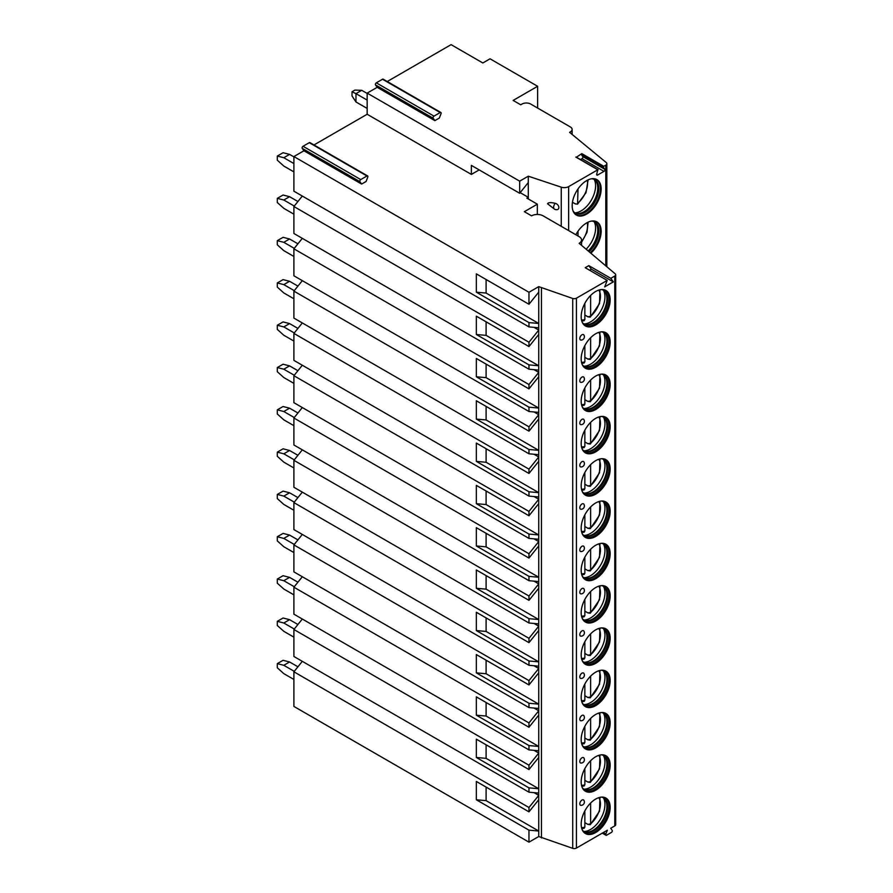 <?xml version="1.0" encoding="UTF-8"?>
<svg xmlns="http://www.w3.org/2000/svg" width="893" height="893" viewBox="0 0 893 893"><rect width="100%" height="100%" fill="white"/><g stroke="black" fill="none" stroke-linecap="round" stroke-linejoin="round"><path stroke-width="1.34" d="M313.979 144.956L367.157 114.259L471.359 174.414L479.184 169.904M361.609 184.07L359.924 181.681A1.328 0.77 -60 0 1 360.739 179.582L366.956 175.988A1.328 0.77 -60 0 1 367.615 175.932A1.328 0.77 -60 0 1 367.76 177.149L366.074 181.491L361.609 184.07L303.921 150.772L293.897 156.554L528.969 292.279L538.747 286.631L572.726 298.474A3.059 1.764 0 0 0 576.42 298.184L607.207 280.413L604.717 286.854L613.312 281.887L610.812 278.326L614.797 276.037A3.059 1.764 0 0 0 615.69 274.787A3.059 1.764 0 0 0 615.154 273.794L579.155 243.32A8.16 4.711 0 0 0 581.544 239.983A8.16 4.711 0 0 0 579.155 236.656L543.1 215.838A8.16 4.711 0 0 0 531.569 215.838L524.358 211.674L537.34 204.184L526.881 198.146L528.288 197.331L520.173 192.654M610.812 278.326L588.822 265.634L585.216 267.71L607.207 280.413M471.359 174.414L471.359 165.384L519.67 193.279L519.67 181.156L528.288 176.189L561.25 187.173A6.117 3.527 0 0 0 568.64 186.615L597.808 169.77L596.792 173.901A1.328 0.77 120 0 0 596.937 175.117A1.328 0.77 120 0 0 597.596 175.05L603.981 171.367A1.328 0.77 120 0 0 604.795 169.268L603.4 167.292L581.41 154.589L581.789 153.629L576.242 157.324M367.157 114.259L367.157 93.106L519.67 181.156M528.288 198.96L528.288 182.552L519.67 193.279M528.288 182.552L528.288 176.189M547.565 203.76L554.475 209.129A4.074 4.074 0 0 0 557.109 209.632A3.695 2.612 -135 0 0 558.862 207.522A3.695 2.612 -135 0 0 555.256 203.325C550.858 202.287 548.291 202.432 547.565 203.76M434.869 120.633L433.183 118.233A1.328 0.77 -60 0 1 433.998 116.135L440.216 112.551A1.328 0.77 -60 0 1 440.874 112.485A1.328 0.77 -60 0 1 441.03 113.701L439.345 118.043L434.869 120.633L377.181 87.324L367.157 93.106M581.789 153.629L603.78 166.321L605.8 165.16A3.572 2.065 0 0 0 606.838 163.698A3.572 2.065 0 0 0 606.202 162.515L569.6 132.343L570.326 131.93A6.117 3.527 0 0 0 572.123 129.429A6.117 3.527 0 0 0 570.326 126.94L530.665 104.034A6.117 3.527 0 0 0 522.014 104.034L520.719 104.782L513.14 100.418L537.631 86.286L490.034 58.804L482.823 62.968L451.099 44.65L387.238 81.52M580.461 159.546L581.99 158.664A1.328 0.77 120 0 0 582.805 156.576L581.41 154.589M603.78 166.321L603.4 167.292M575.851 234.747A20.494 11.832 -60 0 1 596.904 221.899A20.494 11.832 -60 0 1 601.156 231.287A20.494 11.832 -60 0 1 590.876 253.232M572.167 205.725A20.494 11.832 -60 0 1 581.109 185.097A20.494 11.832 -60 0 1 596.904 179.605A20.494 11.832 -60 0 1 601.156 188.992A20.494 11.832 -60 0 1 592.204 209.621A20.494 11.832 -60 0 1 576.409 215.101A20.494 11.832 -60 0 1 572.167 205.725M537.631 108.053L537.631 86.286M302.314 196.047L293.897 206.517L293.897 233.486L528.969 369.211L538.747 370.082L538.747 376.712L528.969 388.868L476.337 358.473L476.337 376.79L486.105 377.661L486.105 364.11M302.314 238.353L293.897 248.812L293.897 275.792L528.969 411.506L538.747 412.376L538.747 419.007L528.969 431.163L476.337 400.767L476.337 419.085L486.105 419.956L486.105 406.415M302.314 280.648L293.897 291.118L293.897 318.087L528.969 453.8L538.747 454.682L538.747 461.301L528.969 473.457L476.337 443.073L476.337 461.391L486.105 462.261L486.105 448.71M302.314 322.942L293.897 333.413L293.897 360.381L528.969 496.106L538.747 496.977L538.747 503.607L528.969 515.752L476.337 485.368L476.337 503.685L486.105 504.556L486.105 491.005M302.314 365.248L293.897 375.707L293.897 402.687L528.969 538.401L538.747 539.272L538.747 545.902L528.969 558.058L476.337 527.663L476.337 545.98L486.105 546.851L486.105 533.311M302.314 407.543L293.897 418.013L293.897 444.982L528.969 580.696L538.747 581.577L538.747 588.197L528.969 600.353L476.337 569.968L476.337 588.286L486.105 589.157L486.105 575.605M302.314 449.838L293.897 460.308L293.897 487.277L528.969 623.001L538.747 623.872L538.747 630.503L528.969 642.647L476.337 612.263L476.337 630.581L486.105 631.451L486.105 617.9M302.314 492.143L293.897 502.603L293.897 529.582L528.969 665.296L538.747 666.167L538.747 672.797L528.969 684.953L476.337 654.558L476.337 672.875L486.105 673.746L486.105 660.206M302.314 534.438L293.897 544.909L293.897 571.877L528.969 707.591L538.747 708.473L538.747 715.092L528.969 727.248L476.337 696.864L476.337 715.181L486.105 716.052L486.105 702.501M302.314 576.733L293.897 587.203L293.897 614.172L528.969 749.897L538.747 750.767L538.747 757.398L528.969 769.543L476.337 739.158L476.337 757.476L486.105 758.347L486.105 744.795M302.314 619.039L293.897 629.498L293.897 656.478L528.969 792.191L538.747 793.062L538.747 795.362L528.969 807.518L528.969 811.849L476.337 781.453L476.337 799.771L486.105 800.641L486.105 787.101M302.314 661.333L293.897 671.804L293.897 706.43L528.969 842.155L538.747 836.518L572.726 848.35A3.059 1.764 0 0 0 576.42 848.071L607.318 830.222L605.845 834.04A1.328 0.77 120 0 0 605.99 835.256A1.328 0.77 120 0 0 606.648 835.189L611.37 832.466A1.328 0.77 120 0 0 612.185 830.378L610.712 828.269L614.797 825.913A3.059 1.764 0 0 0 615.69 824.663L615.69 274.787M377.181 87.324L375.495 84.924A1.328 0.77 -60 0 1 376.31 82.837L382.528 79.243A1.328 0.77 -60 0 1 383.186 79.176L440.874 112.485M303.921 150.772L302.236 148.372A1.328 0.77 -60 0 1 303.051 146.273L309.268 142.69A1.328 0.77 -60 0 1 309.927 142.623L367.615 175.932M293.897 156.554L293.897 191.191L528.969 326.905L538.747 327.787L538.747 330.086L528.969 342.242L528.969 346.562L476.337 316.178L476.337 334.495L486.105 335.366L486.105 321.815M277.31 663.633L283.081 660.307L289.566 661.97L283.807 665.307L277.31 663.633L277.31 667.797L283.807 673.635L293.897 679.461M297.927 666.792L289.566 661.97M283.807 665.307L294.266 671.346M277.31 621.338L283.081 618.012L289.566 619.675L283.807 623.001L277.31 621.338L277.31 625.502L283.807 631.329L293.897 637.155M297.927 624.497L289.566 619.675M283.807 623.001L294.266 629.04M277.31 579.044L283.081 575.706L289.566 577.38L283.807 580.707L277.31 579.044L277.31 583.207L283.807 589.034L293.897 594.861M297.927 582.203L289.566 577.38M283.807 580.707L294.266 586.746M277.31 536.738L283.081 533.411L289.566 535.074L283.807 538.412L277.31 536.738L277.31 540.901L283.807 546.739L293.897 552.566M297.927 539.897L289.566 535.074M283.807 538.412L294.266 544.451M277.31 494.443L283.081 491.117L289.566 492.78L283.807 496.106L277.31 494.443L277.31 498.607L283.807 504.433L293.897 510.26M297.927 497.602L289.566 492.78M283.807 496.106L294.266 502.145M277.31 452.148L283.081 448.811L289.566 450.485L283.807 453.811L277.31 452.148L277.31 456.312L283.807 462.139L293.897 467.965M297.927 455.307L289.566 450.485M283.807 453.811L294.266 459.85M277.31 409.842L283.081 406.516L289.566 408.179L283.807 411.517L277.31 409.842L277.31 414.006L283.807 419.844L293.897 425.671M297.927 413.001L289.566 408.179M283.807 411.517L294.266 417.556M277.31 367.548L283.081 364.221L289.566 365.884L283.807 369.211L277.31 367.548L277.31 371.711L283.807 377.538L293.897 383.365M297.927 370.707L289.566 365.884M283.807 369.211L294.266 375.25M277.31 325.253L283.081 321.915L289.566 323.59L283.807 326.916L277.31 325.253L277.31 329.417L283.807 335.243L293.897 341.07M297.927 328.412L289.566 323.59M283.807 326.916L294.266 332.955M277.31 282.947L283.081 279.621L289.566 281.284L283.807 284.621L277.31 282.947L277.31 287.111L283.807 292.949L293.897 298.775M297.927 286.106L289.566 281.284M283.807 284.621L294.266 290.66M277.31 240.652L283.081 237.326L289.566 238.989L283.807 242.316L277.31 240.652L277.31 244.816L283.807 250.643L293.897 256.47M297.927 243.811L289.566 238.989M283.807 242.316L294.266 248.354M277.31 198.358L283.081 195.02L289.566 196.694L283.807 200.021L277.31 198.358L277.31 202.521L283.807 208.348L293.897 214.175M297.927 201.517L289.566 196.694M283.807 200.021L294.266 206.06M277.31 156.052L283.081 152.725L289.566 154.389L283.807 157.726L277.31 156.052L277.31 160.215L283.807 166.053L293.897 171.88M293.897 156.889L289.566 154.389M283.807 157.726L293.897 163.553M352.021 91.778L354.901 90.115L361.743 90.316L355.972 93.642L352.021 91.778L352.021 95.942L355.972 101.969L367.157 108.433M367.157 93.441L361.743 90.316M355.972 101.969L355.972 93.642L367.157 100.105M534.025 327.363L538.747 330.086L538.747 334.406L528.969 346.562M293.897 206.517L528.969 342.242M293.897 671.804L528.969 807.518M528.969 842.155L528.969 830.166L476.337 799.771M293.897 629.498L528.969 765.223L528.969 769.543M528.969 792.191L528.969 787.872L476.337 757.476M293.897 587.203L528.969 722.928L528.969 727.248M528.969 749.897L528.969 745.566L476.337 715.181M293.897 544.909L528.969 680.622L528.969 684.953M528.969 707.591L528.969 703.271L476.337 672.875M293.897 502.603L528.969 638.328L528.969 642.647M528.969 665.296L528.969 660.976L476.337 630.581M293.897 460.308L528.969 596.033L528.969 600.353M528.969 623.001L528.969 618.67L476.337 588.286M293.897 418.013L528.969 553.727L528.969 558.058M528.969 580.696L528.969 576.376L476.337 545.98M293.897 375.707L528.969 511.432L528.969 515.752M528.969 538.401L528.969 534.081L476.337 503.685M293.897 333.413L528.969 469.138L528.969 473.457M528.969 496.106L528.969 491.775L476.337 461.391M293.897 291.118L528.969 426.832L528.969 431.163M528.969 453.8L528.969 449.48L476.337 419.085M293.897 248.812L528.969 384.537L528.969 388.868M528.969 411.506L528.969 407.186L476.337 376.79M528.969 369.211L528.969 364.88L476.337 334.495M528.969 292.279L528.969 304.267L476.337 273.872L476.337 292.19L486.105 293.06L486.105 279.52M528.969 326.905L528.969 322.585L476.337 292.19M534.025 792.649L538.747 795.362L538.747 799.693L528.969 811.849M528.969 830.166L538.747 831.037L538.747 836.518M538.747 286.631L538.747 292.111L528.969 304.267M528.969 787.872L538.747 788.742L538.747 793.062M534.025 750.343L538.747 753.067L528.969 765.223M528.969 745.566L538.747 746.448L538.747 750.767M534.025 708.049L538.747 710.772L528.969 722.928M528.969 703.271L538.747 704.142L538.747 708.473M534.025 665.754L538.747 668.466L528.969 680.622M528.969 660.976L538.747 661.847L538.747 666.167M534.025 623.448L538.747 626.172L528.969 638.328M528.969 618.67L538.747 619.552L538.747 623.872M534.025 581.153L538.747 583.877L528.969 596.033M528.969 576.376L538.747 577.246L538.747 581.577M534.025 538.859L538.747 541.571L528.969 553.727M528.969 534.081L538.747 534.952L538.747 539.272M534.025 496.553L538.747 499.276L528.969 511.432M528.969 491.775L538.747 492.657L538.747 496.977M534.025 454.258L538.747 456.982L528.969 469.138M528.969 449.48L538.747 450.351L538.747 454.682M534.025 411.963L538.747 414.676L528.969 426.832M528.969 407.186L538.747 408.056L538.747 412.376M534.025 369.657L538.747 372.381L528.969 384.537M528.969 364.88L538.747 365.762L538.747 370.082M528.969 322.585L538.747 323.456L538.747 327.787M538.747 799.693L538.747 831.037L486.105 800.641M486.105 293.06L538.747 323.456L538.747 292.111M541.437 288.082L541.437 837.969M486.105 758.347L538.747 788.742L538.747 757.398M486.105 716.052L538.747 746.448L538.747 715.092M486.105 673.746L538.747 704.142L538.747 672.797M486.105 631.451L538.747 661.847L538.747 630.503M486.105 589.157L538.747 619.552L538.747 588.197M486.105 546.851L538.747 577.246L538.747 545.902M486.105 504.556L538.747 534.952L538.747 503.607M486.105 462.261L538.747 492.657L538.747 461.301M486.105 419.956L538.747 450.351L538.747 419.007M486.105 377.661L538.747 408.056L538.747 376.712M486.105 335.366L538.747 365.762L538.747 334.406M610.165 807.428A20.494 11.832 120 0 0 605.923 798.052A20.494 11.832 120 0 0 590.128 803.544A20.494 11.832 120 0 0 581.176 824.172A20.494 11.832 120 0 0 585.428 833.549A20.494 11.832 120 0 0 601.223 828.057A20.494 11.832 120 0 0 610.165 807.428M610.165 765.134A20.494 11.832 120 0 0 605.923 755.757A20.494 11.832 120 0 0 590.128 761.238A20.494 11.832 120 0 0 581.176 781.866A20.494 11.832 120 0 0 585.428 791.254A20.494 11.832 120 0 0 601.223 785.762A20.494 11.832 120 0 0 610.165 765.134M610.165 722.839A20.494 11.832 120 0 0 605.923 713.451A20.494 11.832 120 0 0 590.128 718.943A20.494 11.832 120 0 0 581.176 739.571A20.494 11.832 120 0 0 585.428 748.959A20.494 11.832 120 0 0 601.223 743.467A20.494 11.832 120 0 0 610.165 722.839M610.165 680.533A20.494 11.832 120 0 0 605.923 671.156A20.494 11.832 120 0 0 590.128 676.648A20.494 11.832 120 0 0 581.176 697.277A20.494 11.832 120 0 0 585.428 706.653A20.494 11.832 120 0 0 601.223 701.161A20.494 11.832 120 0 0 610.165 680.533M610.165 638.238A20.494 11.832 120 0 0 605.923 628.862A20.494 11.832 120 0 0 590.128 634.354A20.494 11.832 120 0 0 581.176 654.971A20.494 11.832 120 0 0 585.428 664.359A20.494 11.832 120 0 0 601.223 658.867A20.494 11.832 120 0 0 610.165 638.238M610.165 595.944A20.494 11.832 120 0 0 605.923 586.556A20.494 11.832 120 0 0 590.128 592.048A20.494 11.832 120 0 0 581.176 612.676A20.494 11.832 120 0 0 585.428 622.064A20.494 11.832 120 0 0 601.223 616.572A20.494 11.832 120 0 0 610.165 595.944M610.165 553.649A20.494 11.832 120 0 0 605.923 544.261A20.494 11.832 120 0 0 590.128 549.753A20.494 11.832 120 0 0 581.176 570.381A20.494 11.832 120 0 0 585.428 579.758A20.494 11.832 120 0 0 601.223 574.266A20.494 11.832 120 0 0 610.165 553.649M610.165 511.343A20.494 11.832 120 0 0 605.923 501.966A20.494 11.832 120 0 0 590.128 507.458A20.494 11.832 120 0 0 581.176 528.076A20.494 11.832 120 0 0 585.428 537.463A20.494 11.832 120 0 0 601.223 531.971A20.494 11.832 120 0 0 610.165 511.343M610.165 469.048A20.494 11.832 120 0 0 605.923 459.661A20.494 11.832 120 0 0 590.128 465.153A20.494 11.832 120 0 0 581.176 485.781A20.494 11.832 120 0 0 585.428 495.168A20.494 11.832 120 0 0 601.223 489.677A20.494 11.832 120 0 0 610.165 469.048M610.165 426.754A20.494 11.832 120 0 0 605.923 417.366A20.494 11.832 120 0 0 590.128 422.858A20.494 11.832 120 0 0 581.176 443.486A20.494 11.832 120 0 0 585.428 452.863A20.494 11.832 120 0 0 601.223 447.371A20.494 11.832 120 0 0 610.165 426.754M610.165 384.448A20.494 11.832 120 0 0 605.923 375.071A20.494 11.832 120 0 0 590.128 380.563A20.494 11.832 120 0 0 581.176 401.18A20.494 11.832 120 0 0 585.428 410.568A20.494 11.832 120 0 0 601.223 405.076A20.494 11.832 120 0 0 610.165 384.448M610.165 342.153A20.494 11.832 120 0 0 605.923 332.765A20.494 11.832 120 0 0 590.128 338.257A20.494 11.832 120 0 0 581.176 358.886A20.494 11.832 120 0 0 585.428 368.273A20.494 11.832 120 0 0 601.223 362.781A20.494 11.832 120 0 0 610.165 342.153M610.165 299.858A20.494 11.832 120 0 0 605.923 290.471A20.494 11.832 120 0 0 590.128 295.963A20.494 11.832 120 0 0 581.176 316.591A20.494 11.832 120 0 0 585.428 325.967A20.494 11.832 120 0 0 601.223 320.475A20.494 11.832 120 0 0 610.165 299.858M579.814 803.812A3.059 1.764 120 0 0 580.963 805.352A3.315 3.315 0 0 0 583.888 800.295A3.059 1.764 120 0 0 581.455 800.441A3.059 1.764 120 0 0 579.814 803.812M579.814 761.517A3.059 1.764 120 0 0 580.963 763.057A3.315 3.315 0 0 0 583.888 757.99A3.059 1.764 120 0 0 581.455 758.146A3.059 1.764 120 0 0 579.814 761.517M579.814 719.211A3.059 1.764 120 0 0 580.963 720.763A3.315 3.315 0 0 0 583.888 715.695A3.059 1.764 120 0 0 581.455 715.84A3.059 1.764 120 0 0 579.814 719.211M579.814 676.916A3.059 1.764 120 0 0 580.963 678.457A3.315 3.315 0 0 0 583.888 673.4A3.059 1.764 120 0 0 581.455 673.545A3.059 1.764 120 0 0 579.814 676.916M579.814 634.622A3.059 1.764 120 0 0 580.963 636.162A3.315 3.315 0 0 0 583.888 631.094A3.059 1.764 120 0 0 581.455 631.251A3.059 1.764 120 0 0 579.814 634.622M579.814 592.316A3.059 1.764 120 0 0 580.963 593.867A3.315 3.315 0 0 0 583.888 588.8A3.059 1.764 120 0 0 581.455 588.945A3.059 1.764 120 0 0 579.814 592.316M579.814 550.021A3.059 1.764 120 0 0 580.963 551.561A3.315 3.315 0 0 0 583.888 546.505A3.059 1.764 120 0 0 581.455 546.65A3.059 1.764 120 0 0 579.814 550.021M579.814 507.726A3.059 1.764 120 0 0 580.963 509.267A3.315 3.315 0 0 0 583.888 504.199A3.059 1.764 120 0 0 581.455 504.355A3.059 1.764 120 0 0 579.814 507.726M579.814 465.42A3.059 1.764 120 0 0 580.963 466.972A3.315 3.315 0 0 0 583.888 461.904A3.059 1.764 120 0 0 581.455 462.049A3.059 1.764 120 0 0 579.814 465.42M579.814 423.126A3.059 1.764 120 0 0 580.963 424.666A3.315 3.315 0 0 0 583.888 419.61A3.059 1.764 120 0 0 581.455 419.755A3.059 1.764 120 0 0 579.814 423.126M579.814 380.831A3.059 1.764 120 0 0 580.963 382.371A3.315 3.315 0 0 0 583.888 377.304A3.059 1.764 120 0 0 581.455 377.46A3.059 1.764 120 0 0 579.814 380.831M579.814 338.525A3.059 1.764 120 0 0 580.963 340.077A3.315 3.315 0 0 0 583.888 335.009A3.059 1.764 120 0 0 581.455 335.154A3.059 1.764 120 0 0 579.814 338.525M589.547 270.211L591.322 269.184L588.822 265.634M613.312 281.887L591.322 269.184M537.34 204.184L537.34 214.465M605.365 797.762A20.494 11.832 -60 0 1 609.082 806.814A20.494 11.832 120 0 1 600.487 827.063A20.494 11.832 120 0 1 584.893 833.214M582.403 830.189A19.479 11.241 120 0 0 584.134 831.629A19.479 11.241 120 0 0 599.136 826.416A19.479 11.241 120 0 0 607.642 806.814A19.479 11.241 -60 0 0 603.612 797.895A19.479 11.241 -60 0 0 601.491 797.114M603.244 797.695A19.479 11.241 -60 0 1 604.561 798.844A19.479 11.241 -60 0 1 606.916 806.39A19.479 11.241 120 0 1 599.605 824.663A19.479 11.241 120 0 1 585.428 831.975A19.479 11.241 120 0 1 583.776 831.405M583.977 831.506A20.494 11.832 120 0 0 604.952 804.426A20.494 11.832 -60 0 0 603.422 797.817M588.342 824.217A20.494 11.832 120 0 1 588.029 824.462L590.63 823.826L589.179 824.697M588.029 824.462L584.859 822.632M590.63 803.03L590.63 823.826A17.949 10.359 120 0 0 598.801 797.65M583.419 828.034L584.859 827.164L584.859 810.911M605.365 755.467A20.494 11.832 -60 0 1 609.082 764.508A20.494 11.832 120 0 1 600.487 784.757A20.494 11.832 120 0 1 584.893 790.919M582.403 787.883A19.479 11.241 120 0 0 584.134 789.334A19.479 11.241 120 0 0 599.136 784.11A19.479 11.241 120 0 0 607.642 764.508A19.479 11.241 -60 0 0 603.612 755.59A19.479 11.241 -60 0 0 601.491 754.819M603.244 755.4A19.479 11.241 -60 0 1 604.561 756.55A19.479 11.241 -60 0 1 606.916 764.095A19.479 11.241 120 0 1 599.605 782.368A19.479 11.241 120 0 1 585.428 789.669A19.479 11.241 120 0 1 583.776 789.111M583.977 789.2A20.494 11.832 120 0 0 604.952 762.12A20.494 11.832 -60 0 0 603.422 755.523M588.342 781.911A20.494 11.832 120 0 1 588.029 782.168L590.63 781.531L589.179 782.402M588.029 782.168L584.859 780.326M590.63 760.724L590.63 781.531A17.949 10.359 120 0 0 598.801 755.355M583.419 785.728L584.859 784.858L584.859 768.605M605.365 713.161A20.494 11.832 -60 0 1 609.082 722.214A20.494 11.832 120 0 1 600.487 742.463A20.494 11.832 120 0 1 584.893 748.624M582.403 745.588A19.479 11.241 120 0 0 584.134 747.028A19.479 11.241 120 0 0 599.136 741.815A19.479 11.241 120 0 0 607.642 722.214A19.479 11.241 -60 0 0 603.612 713.295A19.479 11.241 -60 0 0 601.491 712.514M603.244 713.094A19.479 11.241 -60 0 1 604.561 714.255A19.479 11.241 -60 0 1 606.916 721.801A19.479 11.241 120 0 1 599.605 740.063A19.479 11.241 120 0 1 585.428 747.374A19.479 11.241 120 0 1 583.776 746.816M583.977 746.905A20.494 11.832 120 0 0 604.952 719.825A20.494 11.832 -60 0 0 603.422 713.228M588.342 739.616A20.494 11.832 120 0 1 588.029 739.862L590.63 739.237L589.179 740.107M588.029 739.862L584.859 738.031M590.63 718.43L590.63 739.237A17.949 10.359 120 0 0 598.801 713.06M583.419 743.434L584.859 742.563L584.859 726.31M605.365 670.866A20.494 11.832 -60 0 1 609.082 679.919A20.494 11.832 120 0 1 600.487 700.168A20.494 11.832 120 0 1 584.893 706.318M582.403 703.293A19.479 11.241 120 0 0 584.134 704.733A19.479 11.241 120 0 0 599.136 699.52A19.479 11.241 120 0 0 607.642 679.919A19.479 11.241 -60 0 0 603.612 671A19.479 11.241 -60 0 0 601.491 670.219M603.244 670.799A19.479 11.241 -60 0 1 604.561 671.949A19.479 11.241 -60 0 1 606.916 679.495A19.479 11.241 120 0 1 599.605 697.768A19.479 11.241 120 0 1 585.428 705.079A19.479 11.241 120 0 1 583.776 704.51M583.977 704.61A20.494 11.832 120 0 0 604.952 677.53A20.494 11.832 -60 0 0 603.422 670.922M588.342 697.321A20.494 11.832 120 0 1 588.029 697.567L590.63 696.931L589.179 697.801M588.029 697.567L584.859 695.736M590.63 676.135L590.63 696.931A17.949 10.359 120 0 0 598.801 670.755M583.419 701.139L584.859 700.268L584.859 684.016M605.365 628.572A20.494 11.832 -60 0 1 609.082 637.613A20.494 11.832 120 0 1 600.487 657.862A20.494 11.832 120 0 1 584.893 664.024M582.403 660.987A19.479 11.241 120 0 0 584.134 662.439A19.479 11.241 120 0 0 599.136 657.215A19.479 11.241 120 0 0 607.642 637.613A19.479 11.241 -60 0 0 603.612 628.694A19.479 11.241 -60 0 0 601.491 627.924M603.244 628.505A19.479 11.241 -60 0 1 604.561 629.654A19.479 11.241 -60 0 1 606.916 637.2A19.479 11.241 120 0 1 599.605 655.473A19.479 11.241 120 0 1 585.428 662.773A19.479 11.241 120 0 1 583.776 662.215M583.977 662.305A20.494 11.832 120 0 0 604.952 635.224A20.494 11.832 -60 0 0 603.422 628.627M588.342 655.015A20.494 11.832 120 0 1 588.029 655.272L590.63 654.636L589.179 655.507M588.029 655.272L584.859 653.43M590.63 633.829L590.63 654.636A17.949 10.359 120 0 0 598.801 628.46M583.419 658.833L584.859 657.962L584.859 641.71M605.365 586.266A20.494 11.832 -60 0 1 609.082 595.318A20.494 11.832 120 0 1 600.487 615.567A20.494 11.832 120 0 1 584.893 621.729M582.403 618.693A19.479 11.241 120 0 0 584.134 620.133A19.479 11.241 120 0 0 599.136 614.92A19.479 11.241 120 0 0 607.642 595.318A19.479 11.241 -60 0 0 603.612 586.4A19.479 11.241 -60 0 0 601.491 585.618M603.244 586.199A19.479 11.241 -60 0 1 604.561 587.36A19.479 11.241 -60 0 1 606.916 594.905A19.479 11.241 120 0 1 599.605 613.167A19.479 11.241 120 0 1 585.428 620.479A19.479 11.241 120 0 1 583.776 619.921M583.977 620.01A20.494 11.832 120 0 0 604.952 592.93A20.494 11.832 -60 0 0 603.422 586.333M588.342 612.721A20.494 11.832 120 0 1 588.029 612.966L590.63 612.341L589.179 613.212M588.029 612.966L584.859 611.136M590.63 591.534L590.63 612.341A17.949 10.359 120 0 0 598.801 586.165M583.419 616.538L584.859 615.668L584.859 599.415M605.365 543.971A20.494 11.832 -60 0 1 609.082 553.024A20.494 11.832 120 0 1 600.487 573.273A20.494 11.832 120 0 1 584.893 579.423M582.403 576.398A19.479 11.241 120 0 0 584.134 577.838A19.479 11.241 120 0 0 599.136 572.625A19.479 11.241 120 0 0 607.642 553.024A19.479 11.241 -60 0 0 603.612 544.105A19.479 11.241 -60 0 0 601.491 543.324M603.244 543.904A19.479 11.241 -60 0 1 604.561 545.054A19.479 11.241 -60 0 1 606.916 552.6A19.479 11.241 120 0 1 599.605 570.873A19.479 11.241 120 0 1 585.428 578.184A19.479 11.241 120 0 1 583.776 577.615M583.977 577.715A20.494 11.832 120 0 0 604.952 550.635A20.494 11.832 -60 0 0 603.422 544.027M588.342 570.426A20.494 11.832 120 0 1 588.029 570.672L590.63 570.035L589.179 570.906M588.029 570.672L584.859 568.841M590.63 549.24L590.63 570.035A17.949 10.359 120 0 0 598.801 543.859M583.419 574.244L584.859 573.373L584.859 557.12M605.365 501.676A20.494 11.832 -60 0 1 609.082 510.718A20.494 11.832 120 0 1 600.487 530.967A20.494 11.832 120 0 1 584.893 537.128M582.403 534.092A19.479 11.241 120 0 0 584.134 535.543A19.479 11.241 120 0 0 599.136 530.319A19.479 11.241 120 0 0 607.642 510.718A19.479 11.241 -60 0 0 603.612 501.799A19.479 11.241 -60 0 0 601.491 501.029M603.244 501.609A19.479 11.241 -60 0 1 604.561 502.759A19.479 11.241 -60 0 1 606.916 510.305A19.479 11.241 120 0 1 599.605 528.578A19.479 11.241 120 0 1 585.428 535.889A19.479 11.241 120 0 1 583.776 535.32M583.977 535.409A20.494 11.832 120 0 0 604.952 508.329A20.494 11.832 -60 0 0 603.422 501.732M588.342 528.12A20.494 11.832 120 0 1 588.029 528.377L590.63 527.741L589.179 528.611M588.029 528.377L584.859 526.535M590.63 506.934L590.63 527.741A17.949 10.359 120 0 0 598.801 501.565M583.419 531.938L584.859 531.067L584.859 514.814M605.365 459.37A20.494 11.832 -60 0 1 609.082 468.423A20.494 11.832 120 0 1 600.487 488.672A20.494 11.832 120 0 1 584.893 494.834M582.403 491.797A19.479 11.241 120 0 0 584.134 493.237A19.479 11.241 120 0 0 599.136 488.024A19.479 11.241 120 0 0 607.642 468.423A19.479 11.241 -60 0 0 603.612 459.504A19.479 11.241 -60 0 0 601.491 458.723M603.244 459.303A19.479 11.241 -60 0 1 604.561 460.464A19.479 11.241 -60 0 1 606.916 468.01A19.479 11.241 120 0 1 599.605 486.272A19.479 11.241 120 0 1 585.428 493.583A19.479 11.241 120 0 1 583.776 493.025M583.977 493.115A20.494 11.832 120 0 0 604.952 466.034A20.494 11.832 -60 0 0 603.422 459.437M588.342 485.825A20.494 11.832 120 0 1 588.029 486.071L590.63 485.446L589.179 486.317M588.029 486.071L584.859 484.24M590.63 464.639L590.63 485.446A17.949 10.359 120 0 0 598.801 459.27M583.419 489.643L584.859 488.772L584.859 472.52M605.365 417.076A20.494 11.832 -60 0 1 609.082 426.128A20.494 11.832 120 0 1 600.487 446.377A20.494 11.832 120 0 1 584.893 452.528M582.403 449.503A19.479 11.241 120 0 0 584.134 450.943A19.479 11.241 120 0 0 599.136 445.73A19.479 11.241 120 0 0 607.642 426.128A19.479 11.241 -60 0 0 603.612 417.21A19.479 11.241 -60 0 0 601.491 416.428M603.244 417.009A19.479 11.241 -60 0 1 604.561 418.158A19.479 11.241 -60 0 1 606.916 425.704A19.479 11.241 120 0 1 599.605 443.977A19.479 11.241 120 0 1 585.428 451.289A19.479 11.241 120 0 1 583.776 450.719M583.977 450.82A20.494 11.832 120 0 0 604.952 423.74A20.494 11.832 -60 0 0 603.422 417.131M588.342 443.531A20.494 11.832 120 0 1 588.029 443.776L590.63 443.14L589.179 444.011M588.029 443.776L584.859 441.946M590.63 422.344L590.63 443.14A17.949 10.359 120 0 0 598.801 416.964M583.419 447.348L584.859 446.478L584.859 430.225M605.365 374.781A20.494 11.832 -60 0 1 609.082 383.823A20.494 11.832 120 0 1 600.487 404.071A20.494 11.832 120 0 1 584.893 410.233M582.403 407.197A19.479 11.241 120 0 0 584.134 408.648A19.479 11.241 120 0 0 599.136 403.424A19.479 11.241 120 0 0 607.642 383.823A19.479 11.241 -60 0 0 603.612 374.904A19.479 11.241 -60 0 0 601.491 374.134M603.244 374.714A19.479 11.241 -60 0 1 604.561 375.864A19.479 11.241 -60 0 1 606.916 383.41A19.479 11.241 120 0 1 599.605 401.683A19.479 11.241 120 0 1 585.428 408.994A19.479 11.241 120 0 1 583.776 408.425M583.977 408.514A20.494 11.832 120 0 0 604.952 381.434A20.494 11.832 -60 0 0 603.422 374.837M588.342 401.225A20.494 11.832 120 0 1 588.029 401.482L590.63 400.845L589.179 401.716M588.029 401.482L584.859 399.64M590.63 380.038L590.63 400.845A17.949 10.359 120 0 0 598.801 374.669M583.419 405.042L584.859 404.172L584.859 387.919M605.365 332.475A20.494 11.832 -60 0 1 609.082 341.528A20.494 11.832 120 0 1 600.487 361.777A20.494 11.832 120 0 1 584.893 367.938M582.403 364.902A19.479 11.241 120 0 0 584.134 366.342A19.479 11.241 120 0 0 599.136 361.129A19.479 11.241 120 0 0 607.642 341.528A19.479 11.241 -60 0 0 603.612 332.609A19.479 11.241 -60 0 0 601.491 331.828M603.244 332.408A19.479 11.241 -60 0 1 604.561 333.569A19.479 11.241 -60 0 1 606.916 341.115A19.479 11.241 120 0 1 599.605 359.377A19.479 11.241 120 0 1 585.428 366.688A19.479 11.241 120 0 1 583.776 366.13M583.977 366.219A20.494 11.832 120 0 0 604.952 339.139A20.494 11.832 -60 0 0 603.422 332.542M588.342 358.93A20.494 11.832 120 0 1 588.029 359.176L590.63 358.551L589.179 359.421M588.029 359.176L584.859 357.345M590.63 337.744L590.63 358.551A17.949 10.359 120 0 0 598.801 332.375M583.419 362.748L584.859 361.877L584.859 345.624M605.365 290.18A20.494 11.832 -60 0 1 609.082 299.233A20.494 11.832 120 0 1 600.487 319.482A20.494 11.832 120 0 1 584.893 325.632M582.403 322.607A19.479 11.241 120 0 0 584.134 324.047A19.479 11.241 120 0 0 599.136 318.834A19.479 11.241 120 0 0 607.642 299.233A19.479 11.241 -60 0 0 603.612 290.314A19.479 11.241 -60 0 0 601.491 289.533M603.244 290.113A19.479 11.241 -60 0 1 604.561 291.263A19.479 11.241 -60 0 1 606.916 298.809A19.479 11.241 120 0 1 599.605 317.082A19.479 11.241 120 0 1 585.428 324.393A19.479 11.241 120 0 1 583.776 323.824M583.977 323.925A20.494 11.832 120 0 0 604.952 296.844A20.494 11.832 -60 0 0 603.422 290.236M588.342 316.635A20.494 11.832 120 0 1 588.029 316.881L590.63 316.245L589.179 317.115M588.029 316.881L584.859 315.05M590.63 295.449L590.63 316.245A17.949 10.359 120 0 0 598.801 290.069M583.419 320.453L584.859 319.582L584.859 303.33M590.262 252.719A20.494 11.832 -60 0 0 600.431 230.874A20.494 11.832 120 0 0 596.546 221.71M591.445 221.096A19.378 11.185 120 0 1 594.827 222A19.378 11.185 120 0 1 598.846 230.874A19.378 11.185 -60 0 1 589.045 251.692M588.13 250.911A19.378 11.185 -60 0 0 597.763 230.249A19.378 11.185 120 0 0 595.408 222.737A19.378 11.185 120 0 0 594.28 221.71M594.169 221.665A20.494 11.832 120 0 1 595.598 228.083A20.494 11.832 -60 0 1 586.143 249.225M578.005 231.22L578.005 235.986M576.052 214.889A20.494 11.832 -60 0 0 591.724 208.951A20.494 11.832 -60 0 0 600.431 188.568A20.494 11.832 120 0 0 596.546 179.404M591.445 178.79A19.378 11.185 120 0 1 594.827 179.705A19.378 11.185 120 0 1 598.846 188.568A19.378 11.185 -60 0 1 590.385 208.069A19.378 11.185 -60 0 1 575.46 213.26A19.378 11.185 -60 0 1 572.982 210.781M574.936 212.925A19.378 11.185 -60 0 0 576.387 213.394A19.378 11.185 -60 0 0 590.485 206.127A19.378 11.185 -60 0 0 597.763 187.943A19.378 11.185 120 0 0 595.408 180.442A19.378 11.185 120 0 0 594.28 179.415M594.169 179.37A20.494 11.832 120 0 1 595.598 185.777A20.494 11.832 -60 0 1 574.835 212.858M575.628 203.76A20.494 11.832 -60 0 1 575.416 203.939L577.581 204.129L585.998 192.698L588.119 179.861M575.416 203.939L572.458 202.231M578.005 188.925L577.581 204.129M572.19 206.774L572.234 204.017M561.25 226.32L561.25 187.173M575.818 157.068L597.808 169.77M605.8 265.868L605.8 165.16M568.64 230.584L568.64 186.615M597.596 175.05L596.658 174.515M603.981 171.367L581.99 158.664M604.795 169.268L582.805 156.576M570.326 132.945L570.326 131.93M572.726 298.474L572.726 848.35M576.42 298.184L576.42 848.071M614.797 276.037L614.797 825.913M605.845 834.04L603.277 832.555M581.522 827.588A17.949 10.359 120 0 0 584.859 827.164M581.522 785.293A17.949 10.359 120 0 0 584.859 784.858M581.522 742.987A17.949 10.359 120 0 0 584.859 742.563M581.522 700.692A17.949 10.359 120 0 0 584.859 700.268M581.522 658.398A17.949 10.359 120 0 0 584.859 657.962M581.522 616.092A17.949 10.359 120 0 0 584.859 615.668M581.522 573.797A17.949 10.359 120 0 0 584.859 573.373M581.522 531.502A17.949 10.359 120 0 0 584.859 531.067M581.522 489.197A17.949 10.359 120 0 0 584.859 488.772M581.522 446.902A17.949 10.359 120 0 0 584.859 446.478M581.522 404.607A17.949 10.359 120 0 0 584.859 404.172M581.522 362.301A17.949 10.359 120 0 0 584.859 361.877M581.522 320.007A17.949 10.359 120 0 0 584.859 319.582M375.495 84.924L433.183 118.233M376.31 82.837L433.998 116.135M382.528 79.243L440.216 112.551M302.236 148.372L359.924 181.681M303.051 146.273L360.739 179.582M309.268 142.69L366.956 175.988M581.544 241.579A17.592 10.158 120 0 0 587.203 222.614M578.005 203.001A17.592 10.158 120 0 0 587.203 180.319M555.256 203.325A4.074 2.355 120 0 0 554.475 209.129M576.119 157.045L598.109 169.737M606.838 266.75L606.838 163.698M572.123 134.419L572.123 129.429M581.544 245.341L581.544 239.983M602.295 833.124L605.99 835.256M590.284 824.73L599.527 811.201L599.962 797.337M581.823 828.737L584.29 828.191M590.284 782.435L599.527 768.895L599.962 755.043M581.823 786.443L584.29 785.885M590.284 740.13L599.527 726.601L599.962 712.748M581.823 744.148L584.29 743.59M590.284 697.835L599.527 684.306L599.962 670.442M581.823 701.842L584.29 701.295M590.284 655.54L599.527 642L599.962 628.147M581.823 659.547L584.29 658.989M590.284 613.234L599.527 599.705L599.962 585.853M581.823 617.253L584.29 616.695M590.284 570.94L599.527 557.411L599.962 543.547M581.823 574.947L584.29 574.4M590.284 528.645L599.527 515.105L599.962 501.252M581.823 532.652L584.29 532.094M590.284 486.339L599.527 472.81L599.962 458.957M581.823 490.357L584.29 489.799M590.284 444.044L599.527 430.515L599.962 416.651M581.823 448.052L584.29 447.505M590.284 401.75L599.527 388.209L599.962 374.357M581.823 405.757L584.29 405.199M590.284 359.444L599.527 345.915L599.962 332.062M581.823 363.462L584.29 362.904M590.284 317.149L599.527 303.62L599.962 289.756M581.823 321.156L584.29 320.609M581.544 242.371L587.036 232.247L588.119 222.156"/></g></svg>
